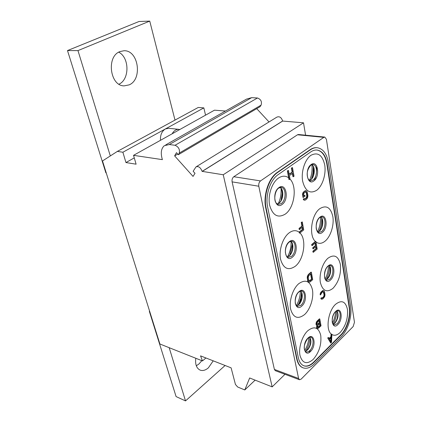 <?xml version="1.0" encoding="UTF-8"?>
<svg xmlns="http://www.w3.org/2000/svg" width="422" height="422" viewBox="0 0 422 422"><rect width="100%" height="100%" fill="white"/><g stroke="black" fill="none" stroke-linecap="round" stroke-linejoin="round"><path stroke-width="0.63" d="M117.348 151.414L102.499 160.956L159.901 343.999L202.491 360.926L200.54 355.862L231.108 367.847L235.444 384.468L237.681 387.011L244.797 389.944L249.666 377.975L272.164 386.874L223.238 174.761L202.138 171.374C200.54 167.428 198.488 165.941 195.977 166.917L193.149 171.248L195.011 173.321L193.039 176.422L174.629 155.876L176.48 152.658L178.327 154.716L179.276 153.08C180.004 149.472 178.596 146.867 175.056 145.268L169.269 144.53L164.253 145.743C161.083 148.613 160.46 153.244 162.391 159.637L133.531 155.338L136.106 164.184L125.951 162.554L122.881 152.226L203.847 107.884L198.245 107.462L117.348 151.414L122.881 152.226M133.531 155.338L172.144 133.8C173.917 130.678 176.18 129.201 178.923 129.359L179.793 129.528L172.144 133.8M134.27 157.881L125.951 162.554M160.492 140.299C160.181 135.093 161.79 131.321 165.318 128.984L168.658 128.272L178.923 129.359M202.491 360.926L205.92 357.972M244.797 389.944L255.125 380.138M272.164 386.874L284.977 374.303M223.238 174.761L303.518 122.813L305.591 135.204M324.792 137.076L298.459 134.512L297.494 134.776L233.804 176.723C232.348 177.926 231.783 179.64 232.105 181.866L274.4 369.429L275.297 370.669L299.467 379.737L301.16 379.114L353.145 326.575L354.464 322.271L326.422 139.329L324.792 137.076L323.843 137.356L260.532 180.917C259.071 182.167 258.496 183.939 258.797 186.229L298.597 378.481L299.467 379.737M202.159 171.464L282.666 121.067L303.518 122.813M196.473 166.611L276.816 117.158C279.411 116.076 281.358 117.353 282.656 120.987L282.666 121.067M174.629 155.876L177.736 154.056M256.729 108.654L269.025 121.953M178.327 154.716L260.005 106.729L261.097 105.12C262.115 101.66 260.901 99.281 257.462 97.994L251.681 97.651L246.511 99.107L165.709 144.915M179.793 129.528L214.482 110.179L225.49 111.028M205.546 115.164L203.847 107.884M317.238 147.721L317.054 147.7C314.722 147.452 312.375 148.138 310.017 149.747L277.359 172.35C268.608 178.031 262.917 195.47 265.76 208.12L296.677 358.753C297.737 363.569 299.815 366.576 302.912 367.768L303.086 367.826M341.345 336.672C347.923 330.236 352.238 316.157 350.624 306.562L328.416 162.713C326.834 153.819 323.173 148.824 317.428 147.737C315.102 147.494 312.755 148.18 310.397 149.789L277.745 172.403C268.993 178.089 263.296 195.539 266.14 208.188L297.025 358.874C298.085 363.695 300.163 366.702 303.254 367.894C306.799 369.007 310.518 367.657 314.401 363.833L341.345 336.672M341.076 335.047L314.084 362.176C310.56 365.631 307.195 366.855 303.988 365.848C301.166 364.766 299.272 362.029 298.307 357.624L267.643 207.091C265.079 195.608 270.233 179.804 278.167 174.618L310.75 151.936C312.908 150.454 315.055 149.831 317.191 150.058C322.387 151.044 325.705 155.57 327.15 163.636L349.527 307.633C351.009 316.363 347.069 329.207 341.076 335.047L340.739 334.941L313.741 362.055L314.084 362.176M303.819 365.784C306.984 366.681 310.291 365.441 313.741 362.055M340.739 334.941C346.726 329.102 350.666 316.268 349.184 307.538L326.776 163.588C325.362 155.644 322.102 151.129 317.001 150.037M307.743 330.774C314.226 325.763 318.552 327.266 320.731 335.295C321.664 344.399 319.164 352.439 313.229 359.402C306.873 364.745 302.458 363.447 300 355.514C298.38 347.833 302.083 336.054 307.743 330.774M298.718 283.716C305.539 279 310.107 280.989 312.428 289.682C313.942 297.805 310.349 309.273 304.626 314.517C297.943 319.612 293.285 317.85 290.647 309.226C288.912 300.949 292.768 288.801 298.718 283.716M328.005 258.19C322.545 262.853 318.9 274.448 320.377 282.545C322.661 291.027 326.871 292.952 333.005 288.321C338.745 281.97 341.208 274.057 340.396 264.578C338.386 256.048 334.256 253.917 328.005 258.19M310.94 155.312C304.9 159.437 300.933 171.765 302.648 181.196C305.27 191.208 309.964 194.231 316.737 190.259C322.545 185.907 326.227 174.275 324.745 165.071C322.455 155.053 317.856 151.799 310.94 155.312M331.892 334.514C334.461 335.991 337.268 335.263 340.306 332.33C345.792 325.853 348.166 318.162 347.422 309.257C345.528 301.355 341.604 299.683 335.643 304.246C327.989 310.945 325.346 330.146 331.455 334.203L330.985 334.667L330.895 336.745L329.149 338.476M331.908 334.203L331.328 334.773L331.238 336.851L329.308 338.771L328.622 337.458L327.694 337.927L330.748 343.112L331.518 342.342L331.908 334.203L331.455 334.203M316.896 325.462L316.658 327.704L317.254 328.337L318.088 328.495L321.036 325.831L319.792 318.942L319.443 318.837L317.012 321.147L316.199 322.608L316.12 324.766L317.297 325.467L316.769 325.7M323.231 291.66L324.033 294.63L323.911 295.964L323.289 297.062L321.907 298.117M323.785 291.95L324.386 294.725L324.265 296.059L322.73 297.995L321.944 298.196L321.411 297.742L320.804 298.301L321.548 299.193L322.888 298.897L324.623 296.772L325.014 295.015L324.597 291.908L324.059 290.827L322.74 290.558L320.81 292.319L320.156 293.97L320.192 294.825L320.546 294.92L321.807 292.71L322.719 291.876L323.431 291.855M311.003 272.143L308.45 274.369L307.263 276.69L307.643 280.767L308.229 281.907L309.126 282.255L310.17 281.88L312.702 279.644L311.367 272.232L311.003 272.143M315.097 243.199L315.492 245.472L312.734 247.783L312.908 248.753L313.266 248.838L316.025 246.522L316.389 248.627L316.025 248.547L312.85 251.222L313.024 252.192L313.388 252.277L317.186 249.064L315.872 241.442L315.508 241.363L311.673 244.549L311.847 245.53L312.211 245.609L315.403 242.945L315.856 245.551L315.492 245.472M315.719 246.78L316.025 248.547M315.962 241.964C318.805 244.043 321.875 243.747 325.167 241.083C330.695 236.473 334.229 225.184 332.858 216.639C330.711 207.408 326.359 204.754 319.792 208.679C311.357 214.671 308.577 235.729 315.387 241.463M301.25 222.383L301.93 226.134L299.024 228.439L299.214 229.462L299.578 229.536L302.484 227.231L302.885 229.436L302.516 229.357L299.172 232.031L299.356 233.049L299.726 233.123L303.729 229.916L302.289 221.93L301.25 222.383L301.619 222.457L302.3 226.208L301.93 226.134M302.173 227.474L302.516 229.357M299.958 232.939C306.841 239.321 304.009 259.44 295.358 266.203C288.321 270.993 283.389 268.687 280.567 259.298C278.684 250.351 282.719 237.802 288.986 232.97C292.741 230.18 296.149 229.943 299.214 232.258M304.853 195.191L303.845 195.95L303.618 193.93L304.309 192.817L305.797 191.904L306.741 192.981L307.195 195.608L307.074 197.079L306.388 198.192L304.906 199.115L304.309 198.583L303.634 199.089L304.473 200.239L305.57 200.002L307.095 198.646L307.802 196.926L307.86 195.106L307.142 191.688L306.23 190.781L305.349 190.702L303.218 192.295L302.505 194.025L302.985 197.449L305.037 196.246L304.853 195.191L303.793 195.65M305.734 191.92L306.367 192.923L306.831 196.33L306.013 198.134L304.584 199.042M304.309 198.583L303.265 199.026L303.529 199.817L304.473 200.239M292.488 167.592L291.781 168.083L292.515 172.144L289.212 174.481L288.463 170.409L287.751 170.905L289.35 179.582L290.056 179.081L289.418 175.584L292.715 173.247L293.343 176.734L294.044 176.232L292.488 167.592L291.402 168.035L292.135 172.092L289.16 174.191M288.463 170.409L287.371 170.852L288.97 179.529L289.35 179.582M290.041 179.092C297.394 186.524 294.503 207.682 285.356 214.049C277.929 218.464 272.696 215.542 269.653 205.277C267.617 195.576 271.837 182.61 278.462 178.084C282.128 175.657 285.525 175.568 288.653 177.815M292.388 173.479L292.968 176.676L293.343 176.734M287.751 170.905L287.371 170.852M292.515 172.144L292.135 172.092M291.781 168.083L291.402 168.035M316.389 248.627L313.214 251.301L312.85 251.222M313.214 251.301L313.388 252.277M315.856 245.551L313.098 247.862L312.734 247.783M313.098 247.862L313.266 248.838M315.872 241.442L312.037 244.628L311.673 244.549M312.037 244.628L312.211 245.609M302.885 229.436L299.536 232.105L299.172 232.031M299.536 232.105L299.726 233.123M302.3 226.208L299.393 228.518L299.024 228.439M299.393 228.518L299.578 229.536M302.289 221.93L301.619 222.457M149.747 21.1L139.017 21.501L67.494 50.566L77.97 50.598L149.747 21.1L174.998 120.091M106.244 172.904L105.869 172.835L67.494 50.566M118.993 84.173C129.66 79.484 129.612 57.656 118.746 52.17M77.97 50.598L110.311 155.934M129.185 84.859C142.715 79.426 138.558 50.086 123.999 50.74L119.88 51.6C106.059 56.606 110.079 86.215 124.21 85.861L129.185 84.859M225.111 365.494L185.516 400.9L169.18 347.686M213.231 360.836L208.357 367.868C205.477 370.316 202.718 371.059 200.086 370.094C196.504 368.279 195.07 364.334 195.787 358.262M149.594 311.125L149.33 311.32L176.09 396.58L185.516 400.9M201.832 360.668L198.878 364.044L196.304 365.774M149.694 311.452L149.33 311.32M328.622 337.458L327.694 337.927M328.036 338.033L330.748 343.112M331.238 336.851L330.895 336.745M331.328 334.773L330.985 334.667M331.033 342.168L329.503 339.235L331.238 337.51L331.033 342.168M330.874 337.874L330.716 341.556M319.792 318.942L316.88 321.886L316.352 323.595L316.653 325.214L316.305 325.109M316.653 325.214L317.064 325.515M316.468 324.871L316.12 324.766M316.331 324.133L315.983 324.027M316.352 323.595L316.004 323.489M316.553 322.714L316.199 322.608M316.88 321.886L316.526 321.775M317.36 321.253L317.012 321.147M317.117 325.805L317.191 328.152L316.843 328.042M317.191 328.152L317.602 328.448M317.012 327.81L316.658 327.704M316.901 327.224L316.553 327.113M316.922 326.686L316.574 326.575M320.272 325.536L318.357 327.377L317.592 327.082L317.982 325.325L319.902 323.489L320.272 325.536L319.923 325.431L317.75 327.382M317.054 324.143L317.144 322.672L319.343 320.403L319.744 322.608L317.824 324.444L317.054 324.143M318.357 327.377L318.009 327.266M319.623 323.758L319.923 325.431M319.064 320.673L319.396 322.503L317.217 324.449M319.744 322.608L319.396 322.503M317.824 324.444L317.476 324.339M323.547 290.589L321.648 291.797L320.509 294.071L320.156 293.97M320.509 294.071L320.546 294.92M320.81 293.09L320.456 292.995M321.163 292.414L320.81 292.319M321.648 291.797L321.295 291.702M322.561 290.964L322.208 290.869M323.094 290.652L322.74 290.558M321.764 297.837L321.158 298.401L321.39 299.061L321.042 298.961M321.39 299.061L321.902 299.288M321.158 298.401L320.804 298.301M322.303 298.217L321.949 298.122M322.73 297.995L322.382 297.9M323.637 297.157L323.289 297.062M324.017 296.634L323.663 296.539M324.265 296.059L323.911 295.964M324.386 295.421L324.038 295.326M324.386 294.725L324.033 294.63M323.99 292.462L323.637 292.367M311.367 272.232L308.809 274.458L307.939 275.772L307.564 278.488L308.587 282.002L308.229 281.907M308.587 282.002L309.126 282.255M308.255 281.558L307.896 281.463M308.002 280.862L307.643 280.767M307.564 278.488L307.205 278.399M307.527 277.602L307.169 277.512M307.627 276.779L307.263 276.69M307.939 275.772L307.58 275.682M308.308 275.081L307.949 274.991M308.809 274.458L308.45 274.369M311.9 279.258L309.996 280.941L309.168 281.121L308.208 277.929L308.587 275.941L310.898 273.741L311.9 279.258L311.541 279.169L309.094 281.057M309.996 280.941L309.637 280.846M310.603 273.999L311.541 279.169M309.542 281.157L309.184 281.063M306.23 190.781L304.125 191.757L303.207 193.044L302.891 194.874L302.516 194.811M302.891 194.874L303.355 197.512M302.88 194.083L302.505 194.025M303.207 193.044L302.832 192.981M303.592 192.353L303.218 192.295M304.125 191.757L303.75 191.699M305.132 191.002L304.758 190.944M305.723 190.76L305.349 190.702M303.903 199.88L303.529 199.817M303.634 199.089L303.265 199.026M305.386 198.952L305.011 198.894M306.388 198.192L306.013 198.134M306.799 197.681L306.43 197.623M307.074 197.079L306.699 197.021M307.205 196.388L306.831 196.33M307.195 195.608L306.82 195.544M306.741 192.981L306.367 192.923M306.504 192.363L306.135 192.3M306.193 192.005L305.818 191.941M202.138 171.374L282.656 120.987M179.276 153.08L261.097 105.12M175.056 145.268L257.462 97.994M169.269 144.53L251.681 97.651M274.4 369.429L298.597 378.481M232.105 181.866L258.797 186.229M233.804 176.723L260.532 180.917M297.494 134.776L323.843 137.356M296.677 358.753L297.025 358.874M265.76 208.12L266.14 208.188M277.359 172.35L277.745 172.403M310.017 149.747L310.397 149.789M326.776 163.588L327.15 163.636M349.184 307.538L349.527 307.633M307.928 338.091C314.132 331.808 316.722 345.776 310.513 351.484C304.368 357.983 301.54 343.877 307.928 338.091M306.166 351.964L307.896 351.906L309.722 350.687C313.541 347.211 314.306 338.038 310.819 337.21C310.951 336.651 309.964 337.025 307.87 338.333C304.346 343.455 303.376 347.633 304.964 350.861L306.166 351.964M305.27 351.315L307.591 349.97C311.114 345.349 311.826 341.092 309.727 337.199M310.064 337.626C311.309 341.815 310.386 345.919 307.295 349.938M310.729 349.49L309.083 352.56M310.038 337.88C309.611 342.543 308.239 346.9 305.913 350.951M308.893 337.553C308.514 342.195 307.147 346.52 304.795 350.529M311.89 164.77C312.491 170.166 311.71 175.357 309.553 180.342M313.33 166.996L312.997 172.883L311.589 178.606M316.595 165.994C316.975 170.979 316.252 175.795 314.416 180.447M309.416 180.458L310.708 179.804C314.828 177.092 315.593 166.658 311.789 164.617M312.997 180.141C317.719 177.05 317.697 164.738 312.918 164.49L310.956 165.055C307.311 169.201 306.309 173.664 307.933 178.443C309.405 180.605 310.244 181.423 310.46 180.89L312.997 180.141M311.114 164.591C317.729 159.505 320.456 176.507 313.841 180.932C307.295 186.318 304.299 169.053 311.114 164.591M310.497 165.197L310.075 165.529M281.026 188.449C281.432 193.651 280.556 198.625 278.409 203.372M282.408 192.369L281.041 200.155M277.18 203.995L278.979 203.167C283.431 200.218 284.201 189.557 280.081 187.452M278.24 204.433L281.289 203.578C286.338 200.255 286.327 187.843 281.231 187.394L278.773 188.07C275.16 189.995 273.451 199.775 276.046 202.818C277.196 204.111 277.929 204.649 278.24 204.433M278.921 187.6C271.446 192.516 275.007 210.283 282.165 204.417C289.408 199.548 286.163 182.056 278.921 187.6M320.493 217.108C320.752 222.209 319.776 227.068 317.566 231.678M321.749 218.385C321.77 222.753 320.926 226.946 319.222 230.971M317.84 231.947L319.375 231.119C323.088 228.344 324.064 219.087 320.847 216.961M321.601 231.567C325.9 228.381 326.195 217.314 321.96 216.871L319.771 217.562C316.827 219.482 315.039 227.558 316.943 230.744C318.03 232.2 318.657 232.77 318.826 232.448L321.601 231.567M319.892 217.193C326.185 211.812 328.712 227.595 322.419 232.348C316.189 237.992 313.414 221.993 319.892 217.193M291.074 241.584C291.254 246.923 290.093 251.955 287.593 256.681M292.33 244.217L289.872 254.862M287.192 256.866L289.249 255.848C293.232 252.852 294.245 243.436 290.795 241.242M288.2 257.378L291.496 256.386C296.065 252.973 296.408 241.864 291.924 241.22L289.234 242.038C286.665 244.343 285.377 247.772 285.362 252.33C286.079 255.917 287.029 257.599 288.2 257.378M289.344 241.664C282.265 246.933 285.552 263.333 292.341 257.209C299.203 251.997 296.202 235.819 289.344 241.664M328.406 265.971C328.337 270.576 327.272 274.938 325.198 279.053M329.566 266.208C329.45 270.834 328.374 275.223 326.338 279.38M329.571 265.955C331.138 270.354 330.347 274.632 327.198 278.784M325.721 279.786L327.43 278.8C330.79 276.004 331.908 267.727 329.202 265.559M329.598 279.348C333.533 276.099 334.06 266.066 330.294 265.491C329.951 265.211 329.171 265.485 327.947 266.319C324.497 268.677 323.616 278.13 325.446 279.448L326.654 280.356L329.598 279.348M328.036 266.018C334.034 260.406 336.387 275.091 330.389 280.113C324.449 285.963 321.875 271.103 328.036 266.018M300.353 291.096C300.258 296.281 298.918 301.118 296.328 305.607M301.508 292.662C301.208 296.961 300.079 301.034 298.127 304.874M296.534 305.834L298.755 304.647C302.347 301.64 303.513 293.253 300.643 291.011M297.484 306.414L300.944 305.28C305.111 301.825 305.702 291.776 301.756 291.016C301.303 290.663 300.353 290.99 298.903 291.982C295.426 294.482 294.229 303.355 296.065 305.233L297.484 306.414M298.982 291.681C292.267 297.236 295.31 312.428 301.762 306.087C308.287 300.606 305.502 285.594 298.982 291.681M302.231 297.025L298.502 304.12M335.669 311.6C335.358 315.614 334.287 319.412 332.457 322.988M334.519 323.247C337.843 320.583 338.481 311.768 336.84 310.84C336.582 315.603 335.321 320.082 333.048 324.265M337.109 311.009C338.444 315.113 337.621 319.174 334.641 323.199M333.116 324.354L334.936 323.22C338.259 318.779 338.924 314.638 336.935 310.803M337.046 323.853C340.67 320.572 341.361 311.399 338.011 310.74C337.795 310.402 336.972 310.724 335.553 311.71C332.51 314.168 331.302 322.244 332.9 324.038L333.992 324.987L337.046 323.853M335.622 311.468C341.345 305.655 343.54 319.359 337.811 324.608C332.14 330.621 329.74 316.78 335.622 311.468M302.912 367.768L303.254 367.894M317.054 147.7L317.428 147.737M307.174 349.98C311.452 345.829 310.945 337.985 309.637 337.225M307.079 350.07L305.212 351.241M310.381 179.851C315.587 177.087 313.572 163.24 311.726 164.643M310.244 179.946L309.358 180.421M278.52 203.298L277.133 203.963M278.652 203.204C284.65 199.759 281.638 185.543 280.023 187.468M319.011 231.161C322.999 228.634 323.183 217.641 320.773 216.987M318.89 231.261L317.782 231.894M288.759 255.98L287.139 256.824M288.88 255.88C293.469 252.984 293.058 241.389 290.732 241.257M327.034 278.837C330.901 276.13 330.906 265.823 329.123 265.591M326.929 278.931L325.663 279.723M298.254 304.763L296.481 305.781M298.359 304.668C302.706 301.545 302.31 290.879 300.569 291.032"/></g></svg>
